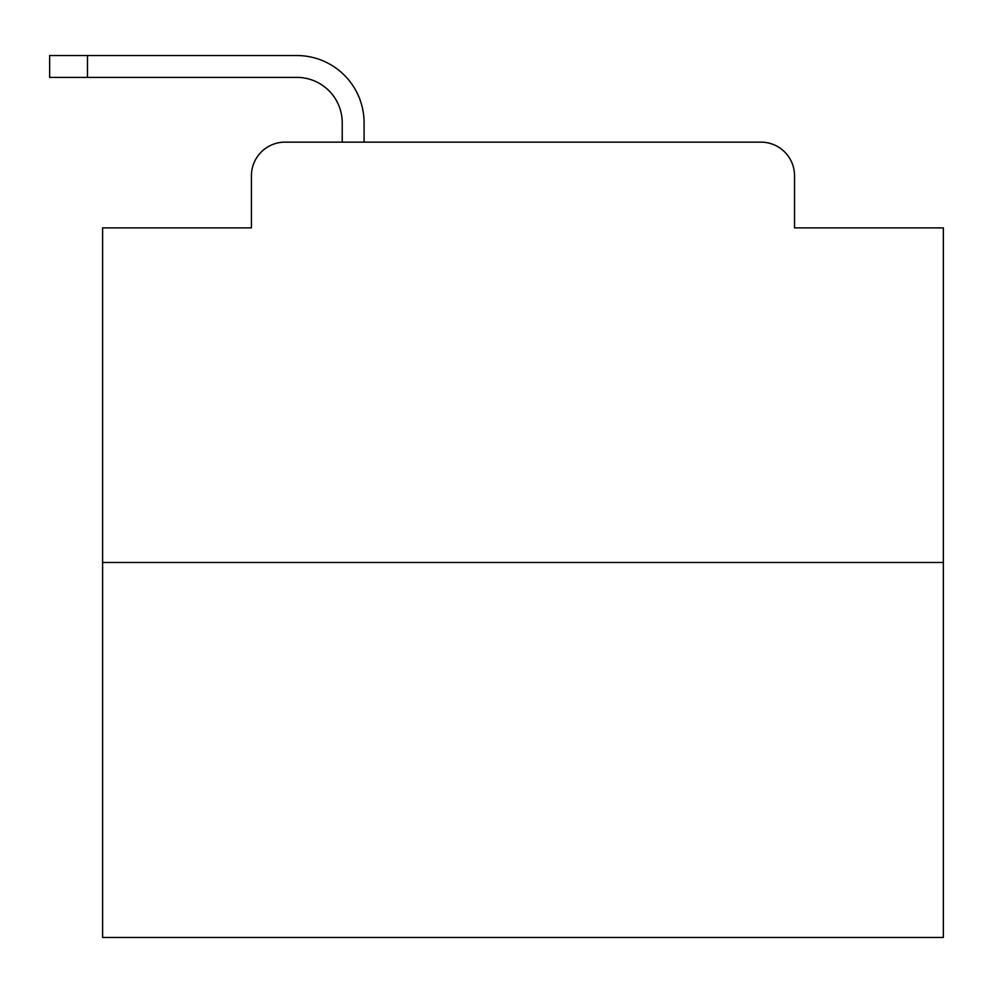 <?xml version="1.0" encoding="UTF-8"?>
<svg xmlns="http://www.w3.org/2000/svg" width="993" height="993" viewBox="0 0 993 993"><rect width="100%" height="100%" fill="white"/><g stroke="black" fill="none" stroke-linecap="round" stroke-linejoin="round"><path stroke-width="1.49" d="M251.428 175.761L251.428 227.881L251.428 175.761A33.625 33.625 0 0 1 285.053 142.136L342.225 142.136L342.225 122.797A45.405 45.405 0 0 0 296.82 77.392L49.65 77.392L49.65 55.534L296.82 55.534A67.263 67.263 0 0 1 364.083 122.797L364.083 142.136L391.825 142.136M943.35 562.497L102.614 562.497L102.614 937.466L943.35 937.466L943.35 227.881L794.537 227.881L794.537 175.761A33.625 33.625 0 0 0 760.911 142.136L285.053 142.136M102.614 562.497L102.614 227.881L251.428 227.881M654.139 142.136L760.911 142.136M794.537 227.881L794.537 175.761M342.225 122.797A45.405 45.405 0 0 0 296.82 77.392A45.405 45.405 0 0 1 342.225 122.797A45.405 45.405 0 0 0 296.82 77.392A45.405 45.405 0 0 1 342.225 122.797A45.405 45.405 0 0 0 296.82 77.392A45.405 45.405 0 0 1 342.225 122.797A45.405 45.405 0 0 0 296.82 77.392A45.405 45.405 0 0 1 342.225 122.797A45.405 45.405 0 0 0 296.82 77.392A45.405 45.405 0 0 1 342.225 122.797A45.405 45.405 0 0 0 296.82 77.392A45.405 45.405 0 0 1 342.225 122.797A45.405 45.405 0 0 0 296.82 77.392A45.405 45.405 0 0 1 342.225 122.797A45.405 45.405 0 0 0 296.82 77.392A45.405 45.405 0 0 1 342.225 122.797A45.405 45.405 0 0 0 296.82 77.392A45.405 45.405 0 0 1 342.225 122.797A45.405 45.405 0 0 0 296.82 77.392A45.405 45.405 0 0 1 342.225 122.797A45.405 45.405 0 0 0 296.82 77.392A45.405 45.405 0 0 1 342.225 122.797A45.405 45.405 0 0 0 296.82 77.392A45.405 45.405 0 0 1 342.225 122.797A45.405 45.405 0 0 0 296.82 77.392A45.405 45.405 0 0 1 342.225 122.797A45.405 45.405 0 0 0 296.82 77.392A45.405 45.405 0 0 1 342.225 122.797A45.405 45.405 0 0 0 296.82 77.392A45.405 45.405 0 0 1 342.225 122.797A45.405 45.405 0 0 0 296.82 77.392A45.405 45.405 0 0 1 342.225 122.797A45.405 45.405 0 0 0 296.82 77.392A45.405 45.405 0 0 1 342.225 122.797A45.405 45.405 0 0 0 296.82 77.392A45.405 45.405 0 0 1 342.225 122.797A45.405 45.405 0 0 0 296.82 77.392A45.405 45.405 0 0 1 342.225 122.797A45.405 45.405 0 0 0 296.82 77.392A45.405 45.405 0 0 1 342.225 122.797M87.483 55.534L296.82 55.534L87.483 55.534L296.82 55.534L87.483 55.534L296.82 55.534L87.483 55.534L296.82 55.534L87.483 55.534L296.82 55.534L87.483 55.534L296.82 55.534L87.483 55.534L296.82 55.534L87.483 55.534L296.82 55.534L87.483 55.534L296.82 55.534L87.483 55.534L296.82 55.534L87.483 55.534L296.82 55.534L87.483 55.534L296.82 55.534L87.483 55.534L296.82 55.534L87.483 55.534L296.82 55.534L87.483 55.534L296.82 55.534L87.483 55.534L296.82 55.534L87.483 55.534L296.82 55.534L87.483 55.534L296.82 55.534L87.483 55.534L296.82 55.534L87.483 55.534L296.82 55.534L87.483 55.534L87.483 77.392"/></g></svg>
